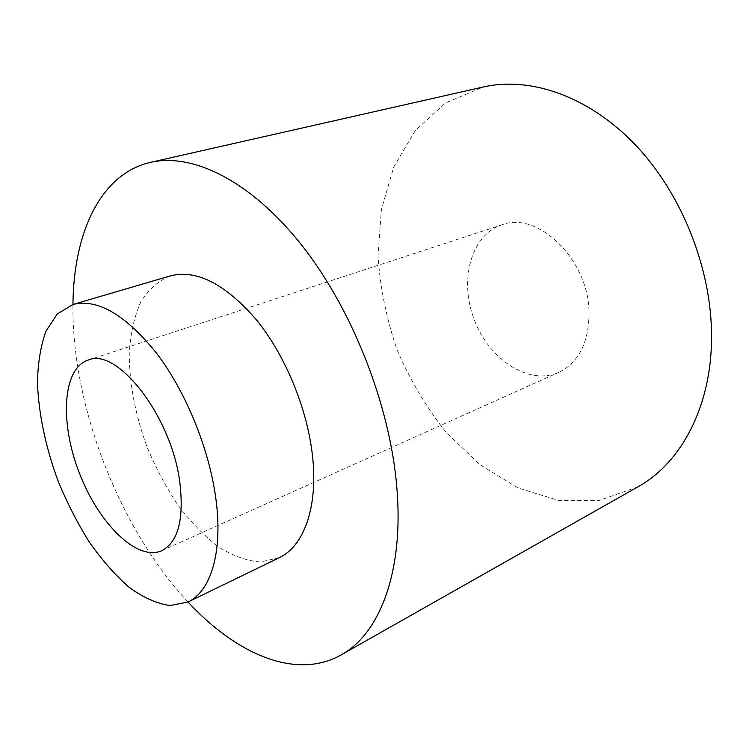 <?xml version="1.0" encoding="UTF-8"?>
<svg xmlns="http://www.w3.org/2000/svg" width="749" height="749" viewBox="0 0 749 749"><rect width="100%" height="100%" fill="white"/><g stroke="black" fill="none" stroke-linecap="round" stroke-linejoin="round"><path stroke-width="0.56" stroke-dasharray="3.75 2.81" d="M188.008 601.999C119.035 528.12 71.642 405.574 72.953 304.506M637.933 486.822L599.312 500.435L558.445 500.398L517.971 487.927L480.062 464.745L446.451 432.735C426.546 407.746 410.124 380.202 397.204 350.101C386.512 319.14 380.127 287.719 378.03 255.83L381.372 209.542L393.805 166.887L415.367 130.429L445.571 102.903L483.302 86.987M170.229 275.904C158.123 280.941 148.227 289.788 140.531 302.456C134.258 316.893 130.495 333.679 129.231 352.798C129.259 383.16 135.185 414.515 147.001 446.863C155.68 467.666 165.96 487.019 177.831 504.91C190.424 521.585 203.812 535.46 217.996 546.517C232.359 555.618 246.43 560.786 260.203 562.022L279.218 557.715M589.051 312.932C588.798 342.649 578.724 362.469 558.82 372.375C528.897 385.791 489.462 359.82 474.463 320.226C458.922 280.838 470.615 235.092 501.783 224.887C537.67 210.375 589.023 259.903 589.051 312.932M161.7 550.73L558.82 372.375M87.989 360.138L501.783 224.887"/><path stroke-width="1.12" d="M72.953 304.506C73.561 233.566 99.963 173.965 150.53 162.355C192.306 152.674 250.166 180.359 301.154 244.446C352.002 308.466 389.995 404.778 396.801 487.14C404.151 571.861 379.481 634.141 341.048 654.963C295.818 680.41 236.197 654.074 188.008 601.999M150.53 162.355L483.302 86.987C529.992 76.304 588.489 95.863 635.264 144.754C681.899 193.654 711.85 269.069 711.55 337.087C711.569 406.932 680.757 463.238 637.933 486.822L341.048 654.963M187.924 602.046L279.218 557.715C303.738 546.386 318.175 507.429 312.548 456.413C307.53 409.226 285.509 355.672 256.561 320.001C225.337 283.899 196.566 269.2 170.229 275.904L72.859 304.534L57.224 314L45.942 331.217C40.643 346.019 37.815 363.321 37.45 383.113C38.779 414.59 45.68 447.293 58.169 481.223C67.213 503.094 77.699 523.542 89.646 542.566C102.22 560.374 115.44 575.335 129.305 587.45C143.284 597.562 156.841 603.6 169.986 605.557L187.924 602.046C210.853 591.541 223.211 551.751 215.806 498.254C209.158 448.801 185.892 391.858 156.794 353.509C125.495 314.664 97.52 298.345 72.859 304.534M179.863 482.581C184.142 519.488 178.084 542.21 161.7 550.73C136.917 561.675 98.54 523.279 79.347 473.031C59.733 422.942 62.289 368.723 87.989 360.138C117.087 346.647 171.643 416.275 179.863 482.581"/></g></svg>
